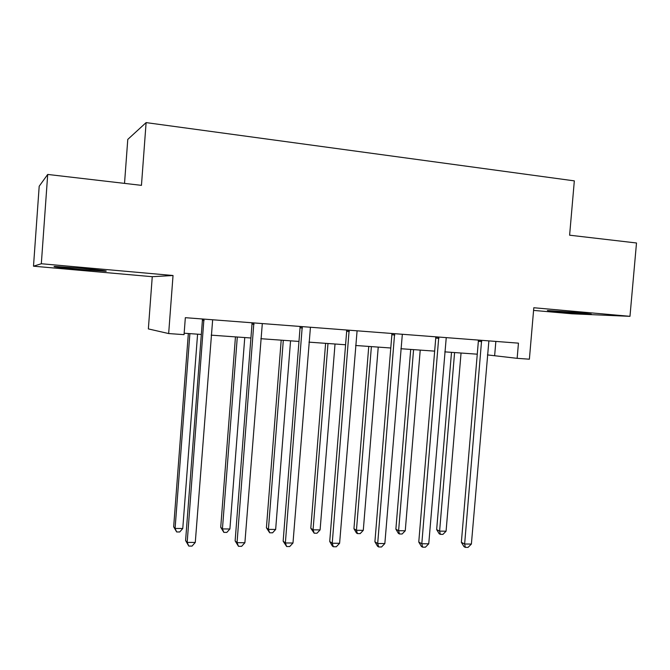 <?xml version="1.0" encoding="UTF-8"?>
<svg xmlns="http://www.w3.org/2000/svg" width="670" height="670" viewBox="0 0 670 670"><rect width="100%" height="100%" fill="white"/><g stroke="black" fill="none" stroke-linecap="round" stroke-linejoin="round"><path stroke-width="1" d="M82.904 268.427C101.27 270.127 108.816 271.057 105.533 271.224L77.687 269.273C59.27 267.581 51.598 266.635 54.689 266.434L82.904 268.427M581.183 312.798L591.267 314.071L557.691 311.826L547.382 310.528L581.183 312.798M533.58 310.403L571.996 313.795L629.976 316.332L533.806 307.739L529.384 359.195L517.148 358.333L518.454 343.149L185.339 317.68L184.049 334.648L168.656 333.56L173.036 275.512L41.322 263.745L33.5 266.191L152.258 276.693L148.355 328.911L168.656 333.56M33.5 266.191L39.195 186.227L47.704 174.443L141.454 185.356L146.11 122.61L574.332 180.875L569.609 235.195L636.5 242.984L629.976 316.332M47.704 174.443L41.322 263.745M124.528 183.387L127.777 139.402L146.11 122.61M487.425 354.907L517.148 358.333M184.158 333.216L201.327 334.447M211.167 335.151L250.915 337.99M260.831 338.702L298.979 341.432M308.954 342.144L345.578 344.765M355.619 345.486L390.786 347.998M400.869 348.718L434.663 351.139M444.788 351.859L477.266 354.187M495.85 341.415L494.661 355.427M152.258 276.693L173.036 275.512M481.764 341.65L478.355 341.29L461.362 542.332L464.637 544.015L481.613 340.327M471.387 544.057L468.045 547.39L465.349 547.373L464.637 544.015L471.387 544.057L488.882 340.888M478.355 341.29L478.229 340.075M465.349 547.373L464.034 546.687L461.362 542.332M451.505 352.345L436.656 529.601L439.612 531.126L446.078 531.193L461.052 353.023M454.587 352.562L439.612 531.126L440.357 534.35L439.168 533.73L436.656 529.601M446.078 531.193L442.937 534.375L440.357 534.35M438.917 338.4L435.751 338.057L418.767 542.055L421.807 543.764L438.766 337.052M428.75 543.806L425.425 547.189L422.644 547.172L421.807 543.764L428.75 543.806L446.245 337.63M435.751 338.057L435.626 336.817M422.644 547.172L421.43 546.477L418.767 542.055M394.789 335.042L391.875 334.715L374.907 541.779L377.687 543.512L394.622 333.677M384.848 543.554L381.531 546.98L378.676 546.963L377.687 543.512L384.848 543.554L402.335 334.271M391.875 334.715L391.741 333.459M378.676 546.963L377.553 546.259L374.907 541.779M410.71 349.422L395.878 529.166L398.608 530.707L405.258 530.774L420.224 350.1M413.574 349.631L398.608 530.707L399.471 533.973L398.374 533.354L395.878 529.166M405.258 530.774L402.126 533.998L399.471 533.973M368.76 346.423L353.944 528.722L356.44 530.28L363.282 530.347L378.232 347.102M371.389 346.608L356.44 530.28L357.437 533.596L356.432 532.96L353.944 528.722M363.282 530.347L360.167 533.621L357.437 533.596M349.313 331.583L346.666 331.281L329.724 541.486L332.236 543.244L349.137 330.201M339.606 543.286L336.307 546.77L333.367 546.754L332.236 543.244L339.606 543.286L357.085 330.812M346.666 331.281L346.524 330M333.367 546.754L332.353 546.042L329.724 541.486M325.603 343.333L310.805 528.261L313.066 529.836L320.101 529.911L335.025 344.012M327.99 343.509L313.066 529.836L314.188 533.203L310.805 528.261M320.101 529.911L316.994 533.228L314.188 533.203M302.421 328.024L300.059 327.739L283.15 541.184L285.37 542.968L302.237 326.617M300.059 327.739L299.942 326.541L302.296 326.818L299.909 326.441M292.983 543.01L289.7 546.553L286.659 546.536L285.37 542.968L292.983 543.01L310.436 327.245M286.659 546.536L283.15 541.184M281.191 340.159L266.417 527.784L268.41 529.384L275.655 529.451L290.554 340.829M283.309 340.31L268.41 529.384L269.683 532.792L266.417 527.784M275.655 529.451L272.573 532.817L269.683 532.792M254.047 324.347L252.004 324.087L235.128 540.874L237.046 542.683L253.855 322.923M244.893 542.733L241.627 546.326L238.495 546.31L237.046 542.683L244.893 542.733L262.313 323.568M252.004 324.087L251.836 322.764M238.495 546.31L235.128 540.874M235.455 336.884L220.723 527.29L222.44 528.915L229.902 528.99L244.759 337.554M237.297 337.018L222.44 528.915L223.855 532.382L220.723 527.29M229.902 528.99L226.837 532.407L223.855 532.382M204.124 320.553L202.407 320.31L185.59 540.556L187.181 542.39L203.923 319.104M195.28 542.44L192.039 546.092L188.806 546.075L187.181 542.39L195.28 542.44L212.658 319.774M202.407 320.31L202.231 318.97M188.806 546.075L185.59 540.556M188.345 333.518L173.664 526.788L175.088 528.429L182.768 528.504L197.583 334.179M189.886 333.627L175.088 528.429L176.654 531.947L173.664 526.788M182.768 528.504L179.727 531.98L176.654 531.947M481.663 340.511L478.254 340.159M438.817 337.245L435.651 336.909M394.68 333.869L391.766 333.551M349.196 330.394L346.549 330.101M253.913 323.116L251.87 322.865M203.99 319.305L202.265 319.071"/></g></svg>
